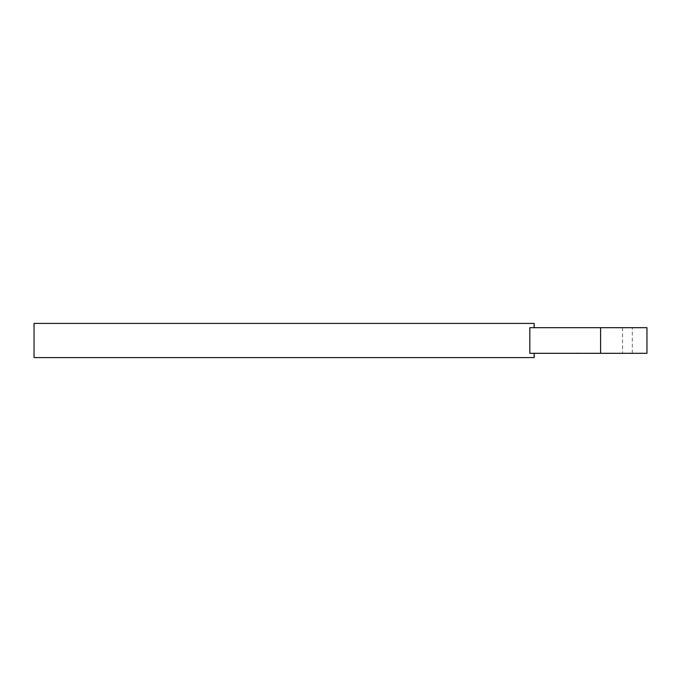 <?xml version="1.0" encoding="UTF-8"?>
<svg xmlns="http://www.w3.org/2000/svg" width="681" height="681" viewBox="0 0 681 681"><rect width="100%" height="100%" fill="white"/><g stroke="black" fill="none" stroke-linecap="round" stroke-linejoin="round"><path stroke-width="0.51" stroke-dasharray="3.4 2.55" d="M646.95 327.689L529.827 327.689L534.159 327.689L529.827 327.689L529.827 353.311L646.95 353.311M632.308 327.689L622.553 327.689L632.308 327.689L632.308 353.311L622.553 353.311L632.308 353.311M622.553 327.689L622.553 353.311M34.05 323.415L534.159 323.415M534.159 353.311L529.827 353.311L534.159 353.311M34.05 357.585L534.159 357.585M578.356 353.311L584.46 353.311L573.547 353.311L583.166 353.311L578.356 353.013M578.79 353.311L577.599 353.311L578.79 353.013M576.747 353.311L579.948 353.311L576.781 353.013M576.569 353.311L577.054 353.311L576.569 353.013M600.591 327.689L600.591 353.311"/><path stroke-width="1.02" d="M600.591 327.689L529.827 327.689L529.827 353.311L646.95 353.311L646.95 327.689L600.591 327.689L600.591 353.311M534.159 327.689L534.159 323.415L34.05 323.415L34.05 357.585L534.159 357.585L534.159 353.311"/></g></svg>
